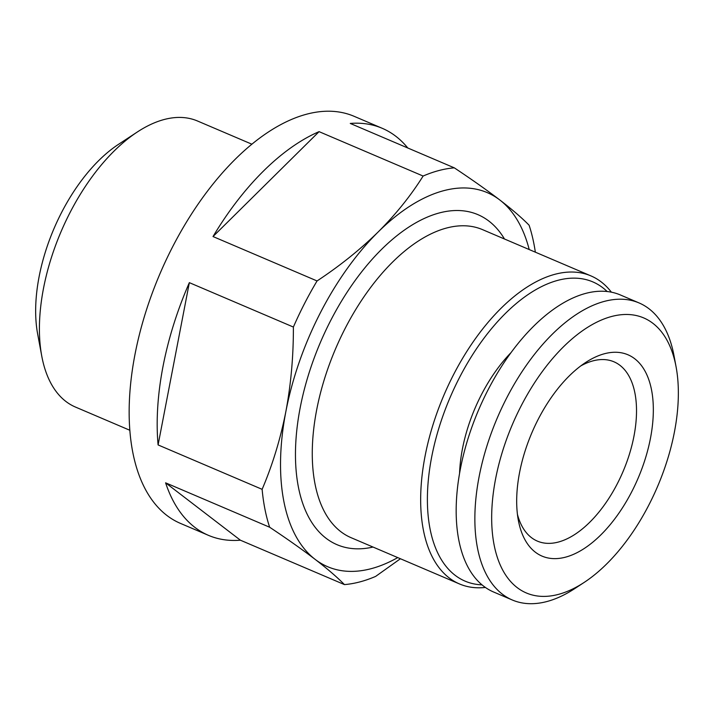 <?xml version="1.0" encoding="UTF-8"?>
<svg xmlns="http://www.w3.org/2000/svg" width="714" height="714" viewBox="0 0 714 714"><rect width="100%" height="100%" fill="white"/><g stroke="black" fill="none" stroke-linecap="round" stroke-linejoin="round"><path stroke-width="1.07" d="M519.551 472.65A109.447 57.772 -66.9 0 1 585.641 362.489A109.447 57.772 -66.9 0 1 650.472 438.235A109.447 57.772 -66.9 0 1 582.597 549.539A109.447 57.772 -66.9 0 1 518.328 520.22A109.447 57.772 -66.9 0 1 519.551 472.65M580.803 365.898A97.488 51.462 -66.9 0 1 613.933 361.793A97.488 51.462 -66.9 0 1 633.97 436.129A97.488 51.462 -66.9 0 1 537.401 541.123A97.488 51.462 -66.9 0 1 517.436 514.357M674.435 431.943A149.521 78.924 -66.9 0 1 584.141 582.437A149.521 78.924 -66.9 0 1 495.578 478.951A149.521 78.924 -66.9 0 1 588.3 326.905A149.521 78.924 -66.9 0 1 676.104 366.96A149.521 78.924 -66.9 0 1 674.435 431.943M584.141 582.437L574.725 588.613A161.48 85.243 -66.9 0 1 512.277 599.983A161.48 85.243 -66.9 0 1 479.085 476.845A161.48 85.243 -66.9 0 1 639.048 302.932A161.48 85.243 -66.9 0 1 674.043 355.893L676.104 366.96M512.277 599.983L493.588 592.004A161.48 85.243 -66.9 0 1 460.396 468.866A161.48 85.243 -66.9 0 1 620.359 294.953L639.048 302.932M459.575 473.337A111.241 58.718 -66.9 0 1 462.413 449.008A111.241 58.718 -66.9 0 1 511.144 352.493M129.832 430.256L75.443 407.051A155.5 82.083 -66.9 0 1 41.751 356.054L37.637 333.92A131.581 69.454 -66.9 0 1 39.1 276.737A131.581 69.454 -66.9 0 1 118.56 144.299L137.383 131.956A155.5 82.083 -66.9 0 1 197.519 121.005L251.908 144.21M41.751 356.054A155.5 82.083 -66.9 0 1 43.483 288.474A155.5 82.083 -66.9 0 1 137.383 131.956M485.386 587.443A167.469 88.393 -66.9 0 1 459.477 583.945A167.469 88.393 -66.9 0 1 425.044 456.246A167.469 88.393 -66.9 0 1 590.942 275.899A167.469 88.393 -66.9 0 1 611.389 292.187M482.004 584.855A162.685 85.867 -66.9 0 1 431.649 457.094A162.685 85.867 -66.9 0 1 508.734 310.224A162.685 85.867 -66.9 0 1 607.177 291.535M400.42 558.75L375.635 576.403A221.295 116.81 -66.9 0 1 344.443 584.596L240.404 540.203A221.295 116.81 -66.9 0 1 208.479 535.357A221.295 116.81 -66.9 0 1 165.603 482.825L269.642 527.227A221.295 116.81 -66.9 0 1 262.127 489.331L158.089 444.929A221.295 116.81 -66.9 0 1 162.979 366.612A221.295 116.81 -66.9 0 1 189.344 282.646L293.383 327.048A221.295 116.81 -66.9 0 1 317.061 280.95L213.022 236.548A221.295 116.81 -66.9 0 1 319.078 131.644L423.116 176.046A221.295 116.81 -66.9 0 1 454.309 167.844L350.271 123.442A221.295 116.81 -66.9 0 1 382.195 128.288A221.295 116.81 -66.9 0 1 407.783 147.985M208.479 535.357L180.446 523.389A221.295 116.81 -66.9 0 1 134.946 354.644A221.295 116.81 -66.9 0 1 354.162 116.328L382.195 128.288M269.642 527.227C287.269 538.954 302.433 549.664 315.133 559.365A203.347 107.341 -66.9 0 1 285.85 411.639C280.406 439.11 272.498 465.001 262.127 489.331M397.743 557.598A203.347 107.341 -66.9 0 1 315.133 559.365C327.601 568.969 337.365 577.385 344.443 584.596M293.383 327.048C293.481 356.116 290.964 384.31 285.85 411.639A203.347 107.341 -66.9 0 1 378.179 231.952C360.213 249.561 339.837 265.894 317.061 280.95M423.116 176.046C410.853 195.627 395.877 214.262 378.179 231.952A203.347 107.341 -66.9 0 1 499.809 199.982C487.091 190.272 471.927 179.562 454.309 167.844M529.208 249.552A203.347 107.341 -66.9 0 0 499.809 199.982C512.25 209.568 522.014 217.984 529.11 225.222A221.295 116.81 -66.9 0 1 535.339 252.167M319.078 131.644L213.022 236.548M189.344 282.646L158.089 444.929M165.603 482.825L240.404 540.203M459.477 583.945L351.083 537.687A167.469 88.393 -66.9 0 1 316.65 409.988A167.469 88.393 -66.9 0 1 482.548 229.64L590.942 275.899M373.011 547.049A179.428 94.712 -66.9 0 1 300.157 407.881A179.428 94.712 -66.9 0 1 394.458 237.691A179.428 94.712 -66.9 0 1 504.477 238.994"/></g></svg>
